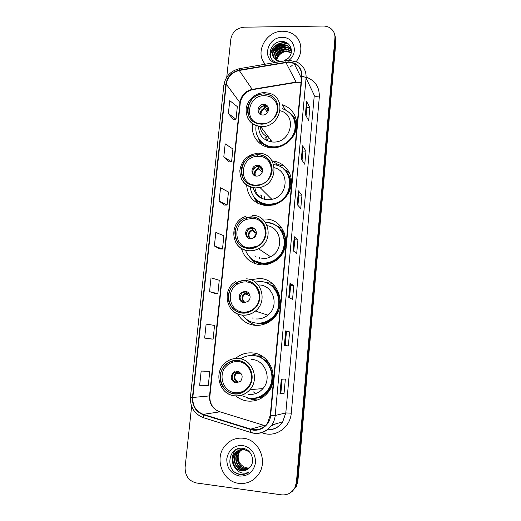 <?xml version="1.0" encoding="UTF-8"?>
<svg xmlns="http://www.w3.org/2000/svg" width="521" height="521" viewBox="0 0 521 521"><rect width="100%" height="100%" fill="white"/><g stroke="black" fill="none" stroke-linecap="round" stroke-linejoin="round"><path stroke-width="0.78" d="M235.87 395.967C239.367 398.845 243.34 400.545 247.788 401.072C255.765 401.711 262.447 398.91 267.84 392.658C280.155 378.676 270.236 353.746 252.444 352.932C246.114 352.45 240.487 354.293 235.557 358.468M233.161 360.884L231.904 362.479M256.833 353.798L249.969 355.596M237.648 313.935C241.601 320.656 247.416 324.453 255.114 325.338C261.412 325.762 267.052 323.886 272.027 319.705C287.839 307.11 279.061 278.82 259.647 278.494L250.64 279.731M246.609 281.607L246.042 281.952M271.825 283.235L265.13 282.441M241.392 248.38C244.316 258.142 250.842 263.633 260.969 264.857C265.45 265.117 269.709 264.121 273.74 261.874C293.642 251.741 286.947 218.918 265.397 219.041M252.464 259.666L256.006 263.958M246.615 185.046C247.807 197.225 254.495 204.115 266.687 205.704L273.466 204.974C283.912 202.285 291.838 191.774 291.415 181.165C291.07 170.536 282.525 161.699 272.092 160.93M256.143 199.693L258.032 203.464M252.692 123.816C250.321 135.792 259.569 147.534 271.89 147.808L272.288 147.821C283.085 148.159 293.824 139.804 296.208 129.136C298.696 118.482 292.405 107.639 282.265 104.786L285.319 109.775M260.682 141.699L261.522 144.584M261.412 204.805L259.972 203.014M255.674 355.895L261.588 355.876M261.607 397.536L262.415 397.549M270.093 284.766L273.825 285.996M281.822 227.938L276.417 225.919M256.879 399.946L257.433 399.985M292.144 491.459L296.416 486.438L297.875 481.196L335.928 41.1L335.14 35.871M191.617 406.328L185.118 467.252C184.975 475.79 188.765 481.033 196.476 482.98L281.444 494.833C287.423 495.36 291.923 492.931 294.945 487.545L296.416 482.251L334.931 38.111L335.433 39.616L334.638 34.36L335.433 39.616L297.152 481.723L335.433 39.616L335.928 41.1M291.389 492.032L295.681 486.992L297.152 481.723L295.681 486.992L291.389 492.032M282.695 31.234C265.977 30.732 254.255 52.953 265.352 64.194C254.255 52.953 265.977 30.732 282.695 31.234C286.889 31.214 290.614 32.354 293.864 34.653C290.614 32.354 286.889 31.214 282.695 31.234M243.261 438.226C235.974 437.555 229.898 440.069 225.033 445.761C213.968 458.298 222.402 481.762 238.885 483.364C247.28 484.178 253.955 480.981 258.911 473.778C268.015 460.46 258.559 439.424 243.261 438.226C235.974 437.555 229.898 440.069 225.033 445.761C213.968 458.298 222.402 481.762 238.885 483.364C247.28 484.178 253.955 480.981 258.911 473.778C268.015 460.46 258.559 439.424 243.261 438.226M288.4 62.22L294.118 63.406C299.373 66.043 301.874 70.368 301.6 76.385L270.269 415.328L267.501 423.111C263.144 428.835 257.569 430.841 250.783 429.128L203.307 414.351C195.987 411.421 192.496 405.794 192.822 397.484L226.251 84.155C227.566 76.828 231.897 72.269 239.243 70.465L288.4 62.22M288.439 61.869L239.217 70.127C231.689 71.97 227.254 76.646 225.899 84.155L192.451 397.445C192.119 405.963 195.701 411.727 203.203 414.736L250.679 429.519C259.679 432.612 269.995 425.338 270.653 415.367L301.965 76.385C301.861 67.548 297.348 62.709 288.439 61.869M284.062 393.355L280.878 393.016L279.959 393.85L284.062 393.355L285.352 379.054L281.294 379.19L279.959 393.85M284.381 345.273L288.341 345.964L289.611 331.91L285.69 330.868L284.381 345.273M285.202 345.416L286.452 331.636L285.69 330.868M286.452 331.636L289.611 331.91M288.725 297.543L292.548 299.38L293.798 285.56L290.015 283.385L288.725 297.543M289.52 297.927L290.666 285.332L290.015 283.385M290.666 285.339L293.798 285.56M305.384 114.633L308.692 120.683L309.858 107.749L306.589 101.406L305.384 114.633M306.068 115.883L306.81 107.684L306.589 101.406M306.81 107.717L309.858 107.749M301.327 159.198L304.759 164.252L305.944 151.103L302.551 145.75L301.327 159.198M302.037 160.247L302.877 150.999L302.551 145.75M302.87 151.025L305.944 151.103M297.198 204.525L300.754 208.543L301.965 195.18L298.442 190.849L297.198 204.525M297.934 205.359L298.872 195.03L298.442 190.849M298.872 195.049L301.965 195.18M292.997 250.634L296.69 253.584L297.914 239.992L294.267 236.723L292.997 250.634M293.766 251.246L294.801 239.803L294.267 236.723M294.801 239.816L297.914 239.992M290.614 66.564L292.151 65.496L290.614 66.564M296.11 61.686C303.261 53.24 302.128 40.325 293.864 34.653C302.128 40.325 303.261 53.24 296.11 61.686M334.931 38.111C335.166 34.633 334.098 31.696 331.74 29.3C329.441 27.131 326.608 26.05 323.241 26.05L244.075 27.19C236.71 28.01 232.288 32.009 230.81 39.199L226.752 77.16M210.406 338.924L204.649 338.077L213.122 339.151L214.548 325.443L206.134 324.069L204.649 338.077M207.039 371.121L201.165 371.056L199.66 385.306L208.315 385.351L209.761 371.408L206.98 371.115M219.126 201.099L227.084 205.072L228.445 192.021L220.539 187.781L219.126 201.099L224.414 205.059M223.796 156.951L231.591 161.823L232.926 148.986L225.183 143.848L223.796 156.951L228.927 161.881M228.387 113.519L236.02 119.263L237.335 106.629L229.748 100.631L228.387 113.519L233.375 119.387M209.559 291.649L217.856 293.72L219.256 280.239L211.012 277.869L209.559 291.649L215.153 293.564M214.385 245.997L222.506 249.031L223.887 235.772L215.818 232.451L214.385 245.997L219.816 248.947M280.878 393.016L282.135 379.158M222.506 249.031L219.764 248.947M227.084 205.072L224.356 205.059M231.591 161.823L228.875 161.881M236.02 119.263L233.323 119.394M217.856 293.72L215.095 293.557M213.122 339.151L210.347 338.91M201.165 371.056L209.761 371.408M276.137 60.117C276.911 54.471 280.337 51.397 286.413 50.895L291.311 52.484M276.443 60.299C277.387 54.842 280.799 51.892 286.687 51.449L291.252 52.816M275.055 59.296C275.062 52.96 278.481 49.423 285.313 48.681L290.184 50.231L291.447 51.286M275.303 59.511C275.518 53.337 278.95 49.912 285.586 49.241L290.451 50.791L291.428 51.566M274.17 58.378C272.099 52.914 277.745 46.063 284.192 46.434L289.096 47.997L291.382 50.283M274.372 58.619C272.587 53.168 278.181 46.649 284.473 47.001L289.37 48.557L291.46 50.57M278.722 61.882L275.095 59.329L276.723 60.456L281.405 61.419M275.095 59.329C269.129 54.751 274.626 43.536 283.059 44.155L287.996 45.724L291.454 50.544M273.636 57.61C270.666 52.204 276.404 44.278 283.346 44.728L288.269 46.297L291.05 49.397M283.567 61.048L288.217 58.267C294.639 52.413 290.633 41.602 282.467 41.563C270.106 40.527 265.085 58.906 276.163 62.325M276.71 60.443C277.791 55.604 280.891 52.601 286.009 51.449M289.188 60.13C298.898 52.549 293.857 36.724 282.095 37.414C268.185 36.913 261.64 57.753 274.228 62.657M288.354 60.006L287.748 60.397M286.719 43.321L282.773 44.155M280.135 45.158L275.544 47.939M273.616 49.619L270.946 52.758M270.627 53.227L269.898 54.399M270.757 57.382C268.79 48.759 279.79 40.169 288.204 43.784M273.037 52.608C276.006 47.457 280.487 45.04 286.485 45.353M274.261 54.731C277.192 49.684 281.607 47.307 287.507 47.587M275.466 56.828C278.364 51.885 282.714 49.541 288.51 49.795M270.581 56.997C268.764 48.564 279.302 40.156 287.631 43.341M273.343 51.501C276.137 47.222 280.129 45.053 285.326 44.995M274.58 53.617C277.335 49.449 281.249 47.326 286.329 47.235M275.804 55.701C278.514 51.651 282.356 49.567 287.325 49.449M260.057 140.494C263.398 144.708 267.866 147.026 273.453 147.45L278.982 146.994M292.613 137.257C296.599 130.224 296.716 123.438 292.952 116.899M256.176 125.587C254.124 136.118 262.18 146.434 272.971 146.818L273.59 146.844C283.209 147.143 292.756 139.661 294.821 130.152C296.228 119.433 292.014 112.249 282.187 108.602M258.618 126.238C258.748 135.252 263.287 140.507 272.236 141.999L273.069 142.038C291.246 143.308 297.608 114.659 280.129 110.771M264.154 93.988C245.586 93.083 241.529 123.086 260.24 123.907L261.177 123.952C278.559 125.047 284.29 97.479 267.429 94.379L264.154 93.988M268.178 138.352L267.345 140.807L268.178 138.352M272.887 161.009C276.091 163.874 279.907 165.554 284.336 166.036C279.907 165.554 276.091 163.874 272.887 161.009M270.028 141.673L270.601 139.836M265.677 136.951L266.303 140.312M266.251 137.342L265.938 138.912M265.892 123.308L260.871 123.764C243.359 122.923 247.215 94.829 264.609 95.695L267.625 96.046C276.449 97.779 280.48 109.019 274.951 116.795M263.743 104.447C257.341 104.109 255.713 114.392 262.096 114.952L262.695 114.998C268.947 115.362 270.783 105.379 264.635 104.539L263.743 104.447M268.087 107.137L264.499 105.568C259.803 106.466 258.045 109.123 259.224 113.532M260.161 126.466C260.747 131.865 263.593 135.486 268.699 137.316M263.352 130.224L265.463 133.024M260.155 141.015L261.425 144.519M260.546 143.92L258.318 138.019M258.618 128.459L258.872 126.284M291.714 114.705L295.993 118.514M268.562 109.202L267.54 108.824L267.234 108.062L266.641 105.958L267.52 106.238M267.54 108.824L268.478 110.211M264.46 105.568L268.237 111.116M258.676 111.305C259.367 108.466 261.145 106.675 264.01 105.926L264.049 105.581M267.488 112.523L264.955 108.837L264.01 105.926M276.052 163.347L276.885 165.378M270.471 139.661L269.845 141.627M248.563 468.639L245.671 468.698C238.403 467.956 234.606 457.373 239.588 451.518L243.483 448.483M248.725 468.503L246.042 468.522C238.787 467.78 234.997 457.223 239.966 451.381L243.535 448.496M247.885 469.16L244.173 469.408C236.853 468.653 233.037 457.992 238.058 452.098L243.574 448.503M248.055 469.037L244.551 469.226C237.244 468.477 233.434 457.835 238.442 451.954L243.496 448.483M247.162 469.616L242.649 470.124C235.284 469.362 231.441 458.623 236.501 452.684C238.638 450.072 241.36 448.783 244.655 448.796M247.345 469.506L243.033 469.942C235.674 469.187 231.845 458.467 236.892 452.534C238.787 450.183 241.23 448.894 244.219 448.666M235.16 467.454C236.853 469.317 238.892 470.424 241.282 470.776C244.284 471.108 246.902 470.222 249.149 468.112C256.013 462.427 251.819 449.395 243.105 448.412C227.866 445.533 224.681 471.551 239.38 474.286L240.122 474.41C243.398 474.807 246.387 474.032 249.09 472.078C246.381 473.387 243.587 473.543 240.715 472.554C238.279 471.642 236.43 469.942 235.16 467.454C231.832 462.824 231.754 458.096 234.919 453.277C237.329 450.404 240.324 449.122 243.919 449.421L249.442 451.883M246.602 469.909L241.497 470.671C234.085 469.903 230.236 459.099 235.316 453.127C237.719 450.261 240.709 448.978 244.297 449.278M249.207 468.053L247.149 467.995L244.264 467.05C239.289 464.257 237.361 459.9 238.475 453.993M244.264 467.05L247.221 467.962L249.266 468.001M242.565 445.416C233.851 445.305 228.595 449.779 226.785 458.845C226.759 468.171 231.031 473.915 239.595 476.077C248.393 476.266 253.701 471.765 255.518 462.583C255.453 453.179 251.135 447.461 242.565 445.416M247.468 473.101C243.112 475.178 238.911 474.839 234.867 472.098M235.824 468.62C231.344 462.609 231.174 456.461 235.329 450.17L235.648 449.779M237.25 449.011L236.879 449.61L237.452 448.933M238.69 448.561L238.221 449.122L238.852 448.522M236.775 469.87C231.207 463.781 230.66 457.243 235.134 450.242L235.368 449.949M256.495 199.751C259.836 202.851 263.854 204.538 268.543 204.805L274.274 204.225C288.452 201.262 295.427 182.057 286.133 171.774M250.256 186.948C251.702 197.257 257.635 203.053 268.041 204.33L273.785 203.744C294.853 199.53 294.612 166.251 273.759 164.708M253.226 187.684C255.173 194.932 259.927 198.944 267.488 199.725L271.858 199.322C288.061 196.417 289.943 171.201 274.359 167.762M271.871 167.28L271.369 167.234M258.116 154.796L256.599 154.828C238.045 155.362 236.404 185.456 255.075 185.456L259.022 185.098C276.358 182.037 275.381 154.405 258.116 154.796M261.724 195.557L261.503 197.172M264.303 199.256L264.447 196.775M254.951 187.892C255.583 192.164 257.621 195.544 261.06 198.039M260.728 194.971L262.226 198.573M259.679 202.63L261.698 204.89M258.598 156.346C274.834 155.994 275.687 181.992 259.386 184.799L255.746 185.124C238.26 185.131 239.719 156.951 257.1 156.385L258.598 156.346M271.975 169.025L271.578 168.934M257.706 165.307L256.899 165.339C250.49 165.828 250.23 176.144 256.638 176.098L257.752 176.02C264.004 175.219 263.945 165.209 257.706 165.307M261.653 167.404L257.693 166.212C253.03 167.782 251.682 170.706 253.642 174.997M254.561 185.027L254.626 185.437M254.945 185.45L254.912 185.066M257.433 203.151L253.493 196.365M258.963 196.254L259.191 196.899M289.474 172.926L286.491 170.445L283.873 169.325M260.708 166.394L261.549 168.784L262.551 169.924M258.123 165.352L262.571 170.25M252.613 171.826C253.265 168.85 255.075 166.994 258.032 166.258L258.045 166.186M262.2 172.321L259.022 168.856L258.032 166.258M264.193 197.29L264.108 199.211M284.205 232.21L281.021 229.696M254.17 260.65L262.897 263.385C266.778 263.606 270.471 262.766 273.974 260.865C291.76 252.079 285.996 222.78 266.804 222.858M245.495 250.191C248.51 257.875 254.137 262.167 262.369 263.072C266.264 263.294 269.963 262.447 273.479 260.539C291.317 251.728 285.541 222.35 266.296 222.428M261.789 258.676C264.857 258.846 267.794 258.208 270.588 256.749C284.381 250.223 281.77 227.684 267.169 225.691M251.943 217.029L245.919 217.941C230.289 222.741 232.574 248.191 248.823 248.413L256.983 246.635C271.076 240.096 266.993 216.951 251.943 217.029M257.309 262.551L260.813 264.85M252.444 218.416C266.602 218.358 270.392 240.142 257.12 246.231L249.52 247.872C234.3 247.67 232.105 223.848 246.726 219.295L252.444 218.416M265.267 227.501L264.668 227.403M251.532 227.586L249.168 227.996C243.835 229.891 244.857 238.592 250.438 238.631L253.069 238.117C258.208 236 256.964 227.592 251.532 227.586M254.756 228.94L252.359 228.205L250.008 228.615C245.984 231.246 245.404 234.378 248.256 238.019M253.297 238.006L256.365 233.714M255.824 263.9L249.357 256.781M254.821 255.915L255.433 256.899M281.711 227.781L278.357 227.136C283.834 231.754 286.244 237.765 285.586 245.17M255.01 229.188L255.987 230.679M253.199 227.957L255.075 229.364M246.413 233.773C246.791 231.415 248.035 229.676 250.152 228.556M256.436 232.835L252.893 230.21L252.001 228.198M259.308 257.14L259.634 258.39M273.538 286.062L270.139 284.798M257.127 323.261C262.61 323.632 267.54 322.024 271.903 318.422C283.32 309.37 281.079 289.331 268.217 283.73M242.421 315.133C245.99 319.842 250.712 322.506 256.579 323.118C262.083 323.489 267.019 321.874 271.402 318.266C285.599 307.195 277.914 281.887 260.585 281.574L254.99 281.985M255.961 318.943C260.357 319.236 264.323 317.973 267.859 315.14C279.692 306.218 273.558 285.234 259.25 284.954M245.612 280.734C242.258 280.532 239.119 281.34 236.208 283.157C223.444 290.425 227.898 312.372 242.428 312.874C246.518 313.141 250.223 311.968 253.545 309.344C264.831 300.949 259.158 280.982 245.612 280.734M246.14 281.959C258.878 282.2 264.173 300.988 253.538 308.836C250.438 311.271 246.974 312.366 243.151 312.112C229.546 311.649 225.326 291.109 237.263 284.258C240.012 282.532 242.968 281.763 246.14 281.959M245.209 291.343L241.698 292.314C237.374 295.01 239.087 302.506 244.089 302.655L247.814 301.542C251.956 298.709 250.087 291.46 245.209 291.343M247.234 291.916L246.075 291.695L242.584 292.665C239.093 296.306 239.302 299.588 243.209 302.512M247.853 293.544L246.961 294.691M256.104 325.397C252.411 324.244 249.253 322.238 246.635 319.373M252.522 317.96L253.05 318.429M274.554 285.821L272.789 286.25C279.145 291.968 281.379 299.158 279.49 307.826M249.526 294.215L246.589 292.997L245.905 291.688M257.582 397.92L262.903 397.223M262.324 356.325L255.752 355.908M254.209 398.22C259.504 397.543 263.939 395.107 267.501 390.926C278.533 378.624 269.819 356.41 254.001 355.667M240.969 395.393L249.318 398.298C256.319 398.865 262.206 396.422 266.973 390.978C278.038 378.637 269.305 356.357 253.44 355.615C248.947 355.237 244.766 356.253 240.897 358.676M248.667 394.41C254.294 394.859 259.054 392.919 262.942 388.588C272.17 378.572 265.124 360.115 252.04 359.483L251.291 359.431M237.68 360.636C233.082 360.285 229.038 361.711 225.56 364.915C215.466 373.694 221.23 392.893 234.398 393.733C239.667 394.156 244.134 392.346 247.807 388.301C256.632 378.839 250.067 361.248 237.68 360.636M255.225 393.075L253.753 391.896M238.234 360.701L237.309 361.587M238.24 361.646C249.885 362.219 256.026 378.774 247.709 387.631C244.264 391.401 240.083 393.088 235.16 392.691C222.825 391.909 217.394 373.941 226.824 365.683C230.1 362.662 233.903 361.313 238.24 361.646M237.283 371.31L232.867 372.938C229.976 377.732 231.064 381.066 236.13 382.955L240.702 381.177C243.411 376.377 242.272 373.088 237.283 371.31L233.799 372.938C230.92 377.712 232.001 381.033 237.048 382.909L237.374 382.935M249.956 398.357L255.166 399.614M257.726 399.881L253.414 399.854L246.094 397.673M245.658 356.449L246.485 356.201M266.557 359.783L265.821 360.245C277.12 369.252 275.023 389.819 262.011 396.188L263.6 396.722M245.684 356.436L246.172 356.175M234.815 382.642C231.291 379.041 231.259 375.387 234.73 371.681M237.009 382.909L237.954 381.991L239.881 381.913M239.204 371.883L238.553 371.597M253.473 391.922L254.769 392.99M297.875 481.196L296.416 482.251M250.783 429.128L263.984 425.383L265.28 425.716M192.822 397.484L209.533 395.908C209.26 403.671 212.561 408.92 219.439 411.649L264.414 425.514M264.557 425.748L264.688 426.243M301.066 82.175L296.052 82.097L252.197 89.371C245.28 91.019 241.216 95.291 239.999 102.181L209.533 395.908L209.93 395.791C209.488 401.613 211.487 406.334 215.922 409.975M306.146 77.082C315.198 80.514 319.588 87.131 319.321 96.945L291.272 413.179L285.808 412.912L314.287 95.33L306.081 78.117C305.547 77.258 304.173 76.685 301.965 76.385M291.272 413.179C290.418 425.755 278.631 435.738 266.745 434.026L262.916 433.205M267.39 429.779C273.792 429.845 278.898 427.194 282.708 421.815L285.808 412.912L275.192 415.504C274.86 418.969 273.753 422.134 271.877 424.999C266.465 432.254 259.491 434.807 250.953 432.658L251.148 432.599M288.934 60.338L286.374 60.56C286.009 60.123 285.834 60.638 285.847 62.097M192.451 397.445L190.445 397.009L223.841 85.255L225.899 84.155M203.346 417.777L198.95 415.563M203.203 414.736L203.242 417.634L203.737 417.901M285.957 60.631L239.999 68.564C239.523 68.153 239.256 68.674 239.217 70.127M250.679 429.519L250.562 432.417L250.953 432.658M270.653 415.367L275.192 415.504L306.081 78.117C306.413 70.778 303.411 65.444 297.074 62.116L289.546 60.338M319.321 96.945C316.683 96.828 315.003 96.294 314.287 95.33M203.307 414.351L219.992 411.824M271.493 425.559L275.081 424.055M285.873 62.442L296.241 82.416L252.444 89.677L239.243 70.465M226.251 84.155L240.272 103.047M253.297 89.534L252.444 89.677C245.665 91.527 241.607 95.949 240.279 102.95L209.93 395.81M296.872 82.305L301.053 82.298M293.076 250.699L294.339 236.834M297.27 204.61L298.513 190.999M301.399 159.309L302.616 145.939M305.449 114.757L306.648 101.628M288.81 297.582L290.093 283.463M284.466 345.293L285.775 330.9M280.044 393.824L281.379 379.184M261.158 124.174C269.364 124.389 277.335 117.31 278.058 109.123C277.94 99.915 273.31 94.796 264.173 93.773C254.899 94.659 249.325 99.648 247.442 108.733C247.462 117.876 252.034 123.021 261.158 124.174M264.759 92.653L268.66 93.168C287.559 96.828 280.975 127.795 261.425 126.538L260.539 126.499C254.105 125.802 249.644 122.591 247.156 116.86M296.397 128.251C296.573 123.034 294.971 118.573 291.591 114.854M258.618 138.521L263.066 144.141L269.39 147.554M267.234 108.062L268.523 108.655M267.573 108.869L268.562 109.306M260.48 114.457C260.103 111.305 261.477 109.163 264.616 108.029M261.073 114.711C260.819 111.833 262.115 109.872 264.955 108.837M255.049 185.684C263.339 186.069 271.389 178.977 272.131 170.595C272.027 161.145 267.364 155.805 258.142 154.574C248.778 155.297 243.138 160.292 241.223 169.572C241.23 178.95 245.84 184.317 255.049 185.684M258.774 153.311C278.168 152.848 279.458 183.867 259.979 187.501L255.336 187.951C248.908 187.469 244.264 184.427 241.405 178.82M254.359 197.531C256.508 200.611 259.334 202.851 262.858 204.265L270.217 205.58M291.07 185.945C291.421 179.165 289.083 173.675 284.056 169.488M261.314 168.244L262.297 168.68M261.659 168.941L262.467 169.292M254.867 175.72C253.734 172.106 254.997 169.585 258.663 168.159M255.459 175.922C254.443 172.562 255.629 170.204 259.022 168.856M248.804 248.647C257.166 249.214 265.313 242.096 266.068 233.519C265.977 223.828 261.275 218.253 251.962 216.795C242.506 217.348 236.808 222.356 234.867 231.838C234.854 241.451 239.504 247.052 248.804 248.647M252.62 215.349C269.539 215.251 274.274 241.216 258.475 248.725C255.492 250.288 252.366 250.979 249.103 250.803C243.255 250.288 238.813 247.547 235.785 242.591M251.057 258.455C254.456 261.763 258.559 263.6 263.359 263.984L263.789 264.004C267.162 264.14 270.406 263.47 273.525 261.991M255.251 229.82L255.609 229.956M249.494 238.494C247.247 234.509 248.276 231.571 252.581 229.683M250.126 238.605C248.068 235.323 248.745 232.626 252.151 230.516L252.952 230.262M242.402 313.108C250.848 313.87 259.087 306.732 259.862 297.947C260.767 289.175 254.053 281.014 245.638 280.5C237.237 279.855 229.181 286.902 228.354 295.576C227.403 304.238 233.942 312.483 242.402 313.108M246.322 278.852C261.549 279.119 268.035 301.522 255.407 311.076C251.63 314.111 247.403 315.465 242.721 315.159C237.68 314.645 233.61 312.372 230.503 308.347M257.608 323.691L263.958 323.215C270.204 321.574 274.867 317.823 277.94 311.949M244.473 302.668C240.709 298.572 241.334 295.231 246.348 292.639M245.137 302.629C241.939 299.888 241.868 296.97 244.922 293.883L246.739 293.102M234.372 393.974C242.923 394.977 251.272 387.826 252.073 378.774C253.004 369.741 246.218 361.144 237.706 360.395C229.207 359.516 221.041 366.582 220.188 375.511C219.204 384.426 225.808 393.108 234.372 393.974M262.942 388.588L249.95 389.649C245.749 394.267 240.617 396.318 234.548 395.791C219.536 394.71 213.304 372.873 224.825 363.248C228.739 359.692 233.271 358.109 238.423 358.5C252.359 359.171 259.823 378.923 249.95 389.649C245.795 394.286 240.715 396.364 234.717 395.882M234.652 395.875C231.064 395.439 227.885 394.013 225.124 391.603M249.494 398.318L250.406 398.441C254.476 398.865 258.344 398.116 262.011 396.188C258.449 398.005 254.723 398.747 250.822 398.409M237.478 382.31C232.529 380.623 233.343 372.255 238.514 371.584M237.954 381.991C234.457 379.718 233.916 376.82 236.339 373.297L238.95 371.883M296.416 486.438L294.945 487.545M294.118 63.406L301.431 78.248M267.214 429.91C273.812 430.027 278.969 427.331 282.708 421.815L271.877 424.999C266.296 432.202 259.191 434.677 250.562 432.417L203.242 417.634C194.287 413.935 190.022 407.064 190.445 397.022M239.432 68.661C230.614 70.882 225.417 76.392 223.854 85.184M271.233 425.918L275.772 423.853M290.451 50.791L290.184 50.231M289.37 48.557L289.096 47.997M288.269 46.297L287.996 45.724M272.236 141.999L260.539 126.499C250.738 124.708 245.938 118.84 246.133 108.889C247.123 100.078 255.583 92.595 264.479 92.647M273.453 147.45L272.971 146.818M265.391 105.652L264.635 104.539M258.716 138.677L263.066 144.141M239.966 451.375L239.588 451.518M238.442 451.954L238.058 452.098M236.892 452.534L236.501 452.684M235.316 453.127L234.919 453.277M257.237 153.337C247.208 154.835 241.399 160.592 239.823 170.614C240.201 180.67 245.358 186.433 255.303 187.912L259.979 187.501L271.858 199.322M274.274 204.225L273.785 203.744M257.915 156.346L256.599 154.828M257.693 166.212L256.899 165.339M258.54 165.398L261.457 168.622M254.587 197.804C256.716 200.735 259.478 202.884 262.858 204.265M262.428 169.117L261.549 168.784M245.977 216.332C228.185 221.399 230.516 250.321 249.031 250.738C252.32 250.94 255.472 250.269 258.475 248.725L270.588 256.749M273.974 260.865L273.479 260.539M247.377 219.074L245.919 217.941M250.008 228.615L249.168 227.996M251.571 258.885C254.912 261.9 258.839 263.6 263.352 263.978L264.427 264.811M255.804 230.295L255.414 230.158M256.378 233.616L252.151 230.516L252.893 230.21M235.818 281.516C221.269 289.416 226.049 314.358 242.604 315.068C247.332 315.42 251.597 314.085 255.407 311.076L267.859 315.14M271.903 318.422L271.402 318.266M237.889 283.88L236.208 283.157M253.538 308.836L253.974 308.979M242.584 292.665L241.698 292.314M245.84 292.769L246.694 293.108L245.84 292.769M257.556 323.639L263.958 323.215L264.915 323.958M250.08 295.921L244.922 293.883L246.589 292.997M267.501 390.926L266.973 390.978M227.599 364.993L225.56 364.915M247.709 387.631L248.387 387.578M233.799 372.938L232.867 372.938M240.943 373.303L236.339 373.297L238.677 371.753"/></g></svg>

